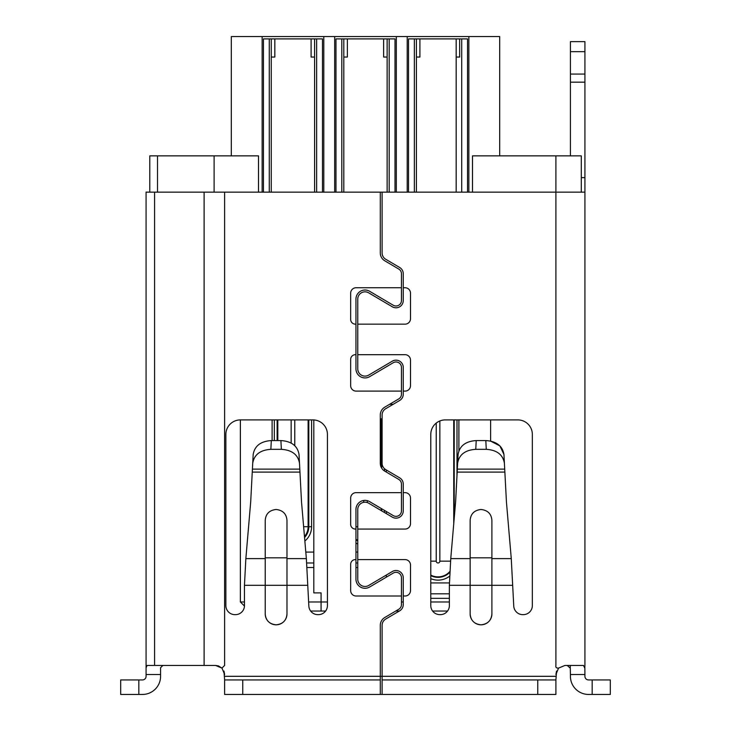 <?xml version="1.0" encoding="UTF-8"?>
<svg xmlns="http://www.w3.org/2000/svg" width="731" height="731" viewBox="0 0 731 731"><rect width="100%" height="100%" fill="white"/><g stroke="black" fill="none" stroke-linecap="round" stroke-linejoin="round"><path stroke-width="1.1" d="M154.579 192.143L154.579 665.438L215.554 665.438L221.968 668.088L224.627 665.438L224.627 192.143L146.163 192.143M218.395 665.895L215.554 665.438L218.395 665.895L221.968 668.088L224.627 674.503L223.951 671.085M570.418 155.867L570.418 41.63L584.919 41.63L584.919 665.438L584.919 192.143L555.907 192.143L555.907 665.438C555.523 667.366 556.41 668.253 558.566 668.088L564.972 665.438L583.466 665.438L584.8 668.088L583.466 665.438M570.418 665.438L570.171 668.088L567.229 665.438L570.171 668.088L570.418 665.438M584.919 665.438L584.8 668.088L584.919 665.438M154.579 665.438L147.15 665.438L146.109 667.641M120.688 694.45L120.688 679.94L120.688 694.45L142.454 694.45A18.138 18.138 0 0 0 160.582 676.312L160.582 667.641M146.081 192.043L146.081 676.312A3.628 3.628 0 0 1 142.454 679.94L120.688 679.94M556.574 671.085L555.907 679.94L537.769 679.94L537.769 694.45L242.756 694.45L242.756 679.94L224.627 679.94L223.951 671.067M242.756 694.45L224.627 694.45L224.627 679.94M555.907 679.94L555.907 694.45L537.769 694.45M584.919 676.312L584.864 668.088L584.919 674.503L570.418 674.503L570.418 676.312A18.138 18.138 0 0 0 588.546 694.45L592.174 694.45L592.174 679.94L588.546 679.94A3.628 3.628 0 0 1 584.919 676.312M592.174 679.94L610.312 679.94L610.312 694.45L592.174 694.45M491.899 558.612L511.271 558.612L513.756 606.063A9.064 9.064 0 0 0 522.811 614.652L523.268 614.652A9.064 9.064 0 0 0 532.342 605.588L532.342 434.406A14.51 14.51 -90 0 0 517.831 419.905L445.298 419.905A14.51 14.51 -90 0 0 430.787 434.406L430.787 605.588A9.064 9.064 0 0 0 439.852 614.652L440.309 614.652A9.064 9.064 0 0 0 449.364 606.063L449.364 585.303L450.762 558.612L470.143 558.612M286.981 558.612L306.362 558.612L308.847 606.063A9.064 9.064 0 0 0 317.903 614.661L318.36 614.661A9.064 9.064 0 0 0 327.424 605.597L327.424 434.406A14.51 14.51 90 0 0 312.914 419.905L240.38 419.905A14.51 14.51 90 0 0 225.87 434.406L225.87 605.597A9.064 9.064 0 0 0 234.943 614.661L235.4 614.661A9.064 9.064 0 0 0 244.456 606.063L244.456 585.303L245.854 558.612L265.225 558.612M318.36 614.661A9.064 9.064 0 0 0 325.615 611.034L310.648 611.034M235.4 614.661A9.064 9.064 0 0 0 244.456 606.063L240.38 601.969L240.38 419.905A14.51 14.51 -90 0 0 225.87 434.406M225.87 605.597A9.064 9.064 0 0 0 234.943 614.661M447.555 611.034L432.606 611.034A9.064 9.064 0 0 0 439.852 614.652M523.268 614.652A9.064 9.064 0 0 0 532.342 605.588M513.756 606.063A9.064 9.064 0 0 0 522.811 614.652M570.418 674.503L570.29 668.088L570.418 674.503M558.566 668.088L555.907 674.503L556.583 671.067M160.646 667.641L162.876 665.438M160.582 674.503L146.081 674.503L146.081 665.438M537.769 679.94L382.103 679.94L382.103 694.45M380.294 694.45L380.294 679.94L242.756 679.94M380.294 679.94L380.294 676.312L224.627 676.312M555.907 676.312L382.103 676.312L382.103 679.94M224.627 192.143L380.294 192.143L380.294 252.972A9.064 9.064 0 0 0 384.753 260.784L398.77 269.063A5.437 5.437 0 0 1 401.447 273.741L401.447 300.542A5.437 5.437 0 0 1 393.232 305.229L369.63 291.285A9.064 9.064 0 0 0 355.951 299.098L355.951 368.863A9.064 9.064 0 0 0 369.63 376.666L393.232 362.731A5.437 5.437 0 0 1 401.447 367.41L401.447 394.21A5.437 5.437 0 0 1 398.77 398.898L384.753 407.176A9.064 9.064 0 0 0 380.294 414.98L380.294 463.326A9.064 9.064 0 0 0 384.753 471.139L398.77 479.417A5.437 5.437 0 0 1 401.447 484.096L401.447 510.896A5.437 5.437 0 0 1 393.232 515.583L369.63 501.64A9.064 9.064 0 0 0 355.951 509.452L355.951 579.217A9.064 9.064 0 0 0 369.63 587.02L393.232 573.086A5.437 5.437 0 0 1 401.447 577.764L401.447 604.564A5.437 5.437 0 0 1 398.77 609.252L384.753 617.531A9.064 9.064 0 0 0 380.294 625.334L380.294 676.312L382.103 676.312L382.103 625.334A7.255 7.255 0 0 1 385.666 619.093L399.693 610.814A7.255 7.255 0 0 0 403.256 604.564L403.256 577.764A7.255 7.255 0 0 0 392.319 571.523L368.707 585.458A7.255 7.255 0 0 1 357.761 579.217L357.761 509.452A7.255 7.255 0 0 1 368.707 503.202L392.319 517.146A7.255 7.255 0 0 0 403.256 510.896L403.256 484.096A7.255 7.255 0 0 0 399.693 477.855L385.666 469.576A7.255 7.255 0 0 1 382.103 463.326L382.103 414.98A7.255 7.255 0 0 1 385.666 408.739L399.693 400.46A7.255 7.255 0 0 0 403.256 394.21L403.256 367.41A7.255 7.255 0 0 0 392.319 361.169L368.707 375.104A7.255 7.255 0 0 1 357.761 368.863L357.761 299.098A7.255 7.255 0 0 1 368.707 292.848L392.319 306.792A7.255 7.255 0 0 0 403.256 300.542L403.256 273.741A7.255 7.255 0 0 0 399.693 267.5L385.666 259.222A7.255 7.255 0 0 1 382.103 252.972L382.103 192.143L555.907 192.143L555.907 155.867L472.491 155.867L472.491 192.143M584.919 239.649L584.919 301.848M355.951 559.599L355.376 559.599A4.715 4.715 0 0 0 350.661 564.314L350.661 590.575A5.437 5.437 0 0 0 356.098 596.012L401.447 596.012M401.447 492.648L356.098 492.648A5.437 5.437 0 0 0 350.661 498.094L350.661 524.346A4.715 4.715 0 0 0 355.376 529.061L355.951 529.061M357.761 529.061L405.065 529.061A5.437 5.437 0 0 0 410.502 523.624L410.502 498.094A5.437 5.437 0 0 0 405.065 492.648L403.256 492.648M403.256 596.012L405.065 596.012A5.437 5.437 0 0 0 410.502 590.575L410.502 565.045A5.437 5.437 0 0 0 405.065 559.599L357.761 559.599M355.951 354.69L355.376 354.69A4.715 4.715 0 0 0 350.661 359.405L350.661 385.657A5.437 5.437 0 0 0 356.098 391.103L401.447 391.103M401.447 287.74L356.098 287.74A5.437 5.437 0 0 0 350.661 293.177L350.661 319.438A4.715 4.715 0 0 0 355.376 324.153L355.951 324.153M357.761 324.153L405.065 324.153A5.437 5.437 0 0 0 410.502 318.707L410.502 293.177A5.437 5.437 0 0 0 405.065 287.74L403.256 287.74M403.256 391.103L405.065 391.103A5.437 5.437 0 0 0 410.502 385.657L410.502 360.127A5.437 5.437 0 0 0 405.065 354.69L357.761 354.69M511.271 558.612L506.437 501.969L503.942 454.426L499.913 445.928L490.62 441.095L490.62 419.905M506.437 501.969L505.03 475.232M306.362 558.612L301.519 501.969L299.491 463.189C297.992 454.636 291.952 450.022 281.362 449.327L270.854 449.327C260.263 450.022 254.224 454.636 252.725 463.189L250.687 501.969L245.854 558.612M265.225 520.362C265.746 513.856 269.373 510.238 276.108 509.48C269.373 510.238 265.746 513.856 265.225 520.362L265.225 557.826L286.981 557.826L286.981 613.939A10.883 10.883 0 0 1 276.108 624.813C282.796 624.119 286.424 620.491 286.981 613.939A10.883 10.883 0 0 1 276.108 624.813A10.883 10.883 0 0 1 265.225 613.939L265.225 585.303L265.225 613.939C265.792 620.491 269.419 624.119 276.108 624.813A10.883 10.883 0 0 1 265.225 613.939M281.362 449.327L280.905 440.574L271.311 440.574L270.854 449.327M252.725 463.189L253.182 454.426C254.68 445.883 260.72 441.259 271.311 440.574M280.905 440.574C291.486 441.259 297.535 445.883 299.025 454.426L299.491 463.189M457.323 469.119L504.71 469.119L504.399 463.189C502.901 454.636 496.861 450.022 486.27 449.327L475.762 449.327C465.181 450.022 459.132 454.636 457.633 463.189L455.605 501.969L450.762 558.612M470.143 520.362C470.663 513.856 474.282 510.238 481.016 509.48C474.282 510.238 470.663 513.856 470.143 520.362L470.143 557.826L491.899 557.826L491.899 613.939A10.883 10.883 0 0 1 481.016 624.813C487.705 624.119 491.333 620.491 491.899 613.939A10.883 10.883 0 0 1 481.016 624.813A10.883 10.883 0 0 1 470.143 613.939L470.143 585.303L470.143 613.939C470.7 620.491 474.328 624.119 481.016 624.813A10.883 10.883 0 0 1 470.143 613.939M486.27 449.327L485.813 440.574L476.219 440.574L475.762 449.327M457.633 463.189L458.099 454.426C459.589 445.883 465.638 441.259 476.219 440.574M485.813 440.574C496.404 441.259 502.444 445.883 503.942 454.426L504.399 463.189M276.108 509.48C282.842 510.238 286.461 513.856 286.981 520.362L286.981 557.826M244.456 585.303L265.225 585.303L265.225 557.826M481.016 509.48C487.751 510.238 491.378 513.856 491.899 520.362L491.899 557.826M449.364 585.303L470.143 585.303L470.143 557.826M532.342 434.406A14.51 14.51 90 0 0 517.831 419.905M214.11 192.143L214.11 155.867L258.509 155.867L258.509 192.143M214.11 155.867L149.782 155.867L149.782 192.143L149.782 155.867M382.103 192.143L380.294 192.143M389.605 404.307L393.177 404.307M382.103 418.817L380.294 418.817M581.291 192.143L581.291 155.867L555.907 155.867M386.352 577.143L386.352 575.041M386.352 513.628L386.352 511.517M386.352 472.089L386.352 469.978M458.894 419.905L458.894 450.762M272.106 419.905L272.106 440.574M308.628 601.969L321.073 601.969L321.073 592.896L313.818 592.896L313.818 419.932M262.137 192.143L262.137 36.55L231.307 36.55L231.307 155.867M499.693 155.867L499.693 36.55L468.863 36.55L468.863 192.143M408.528 192.143L408.528 38.907L467.538 38.907L467.538 192.143M407.213 192.143L407.213 36.55L396.33 36.55L396.33 192.143M335.977 192.143L335.977 38.907L395.005 38.907L395.005 192.143M334.67 192.143L334.67 36.55L323.796 36.55L323.796 192.143M263.443 192.143L263.443 38.907L322.472 38.907L322.472 192.143M321.073 611.034L321.073 601.969L327.424 601.969M401.447 601.969L403.256 601.969M240.38 601.969L244.456 601.969M323.796 36.55L262.137 36.55M396.33 36.55L334.67 36.55M468.863 36.55L407.213 36.55M430.787 582.927L449.492 582.927M355.951 552.097L357.761 552.097M305.997 552.097L313.818 552.097M395.745 611.034L399.318 611.034M449.364 593.81L430.787 593.81M461.718 192.143L461.718 38.907M414.358 192.143L414.358 38.907M357.761 562.98L355.951 562.98M389.175 192.143L389.175 38.907M341.806 192.143L341.806 38.907M313.818 562.98L306.591 562.98M316.642 192.143L316.642 38.907M269.273 192.143L269.273 38.907M357.761 567.512L355.951 567.512M313.818 567.512L306.828 567.512M449.364 598.342L430.787 598.342M204.104 192.143L204.104 665.438M138.826 679.94L138.826 694.45M584.919 177.633L581.291 177.633M584.919 82.174L570.418 82.174M584.919 51.654L570.418 51.654M570.418 74.069L584.919 74.069M299.957 472.098L252.259 472.098M299.801 469.119L252.414 469.119M504.865 472.098L457.167 472.098M265.225 585.303L307.76 585.303M470.143 585.303L512.669 585.303M157.503 155.867L157.503 192.143M456.171 192.143L456.171 38.907M419.905 38.907L419.905 57.045L416.405 57.045L416.405 38.907M387.128 192.143L387.128 57.045L383.638 57.045L383.638 38.907M347.362 38.907L347.362 57.045L343.798 57.045L343.798 38.907M314.595 192.143L314.595 57.045L311.095 57.045L311.095 38.907M274.829 38.907L274.829 57.045L271.256 57.045L271.256 38.907M456.994 419.905L456.994 475.424M449.857 575.991A18.96 18.96 0 0 1 430.787 578.687M456.171 57.045L459.671 57.045L459.671 38.907M416.405 192.143L416.405 57.045M384.46 468.681L384.46 470.956M384.46 510.402L384.46 512.504M357.761 544.019A18.96 18.96 0 0 1 355.951 543.087M387.128 57.045L387.128 38.907M343.798 192.143L343.798 57.045M311.589 419.905L311.589 526.713A18.622 18.622 0 0 1 305.001 540.922M274.344 440.574L274.344 419.905M314.595 57.045L314.595 38.907M271.256 192.143L271.256 57.045M454.216 419.905L454.216 517.511M450.068 571.989A16.183 16.183 0 0 1 430.787 575.635M381.683 418.817L381.683 468.151M381.683 508.758L381.683 510.868M357.761 540.922A16.183 16.183 0 0 1 355.951 539.77M308.811 419.905L308.811 526.713L311.589 526.713M308.116 419.905L308.116 526.713L308.811 526.713A15.844 15.844 0 0 1 304.681 537.376M277.122 419.905L277.122 440.574M430.787 601.969L449.364 601.969M453.741 419.905L453.741 522.857M450.104 571.213A15.707 15.707 0 0 1 430.787 575.096M381.207 418.817L381.207 467.292M381.207 508.484L381.207 510.585M357.761 540.373A15.707 15.707 0 0 1 355.951 539.176M303.73 526.713L308.116 526.713A15.15 15.15 0 0 1 304.599 536.417M277.817 419.905L277.817 440.574M439.852 420.965L439.852 561.161L450.634 561.161M430.787 561.161L436.224 561.161A1.809 1.809 0 0 0 438.033 562.98A1.809 1.809 0 0 0 439.852 561.161M436.224 423.085L436.224 561.161M367.309 500.68L367.309 502.572M355.951 526.713L357.761 526.713M363.691 500.479L363.691 502.316M294.776 419.905L294.776 445.718M291.148 419.905L291.148 443.105"/></g></svg>
